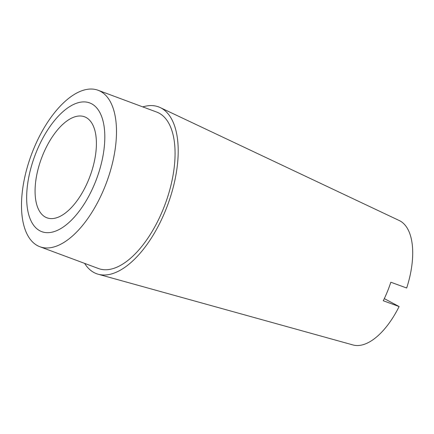 <?xml version="1.0" encoding="UTF-8"?>
<svg xmlns="http://www.w3.org/2000/svg" width="434" height="434" viewBox="0 0 434 434"><rect width="100%" height="100%" fill="white"/><g stroke="black" fill="none" stroke-linecap="round" stroke-linejoin="round"><path stroke-width="0.65" d="M33.429 149.47A83.469 40.058 110.4 0 1 98.095 90.272A83.469 40.058 110.4 0 1 104.561 187.542A83.469 40.058 110.4 0 1 39.895 246.74A83.469 40.058 110.4 0 1 33.429 149.47M36.472 151.629A68.68 32.957 -69.6 0 0 57.928 230.107A68.68 32.957 -69.6 0 0 102.804 120.147A68.68 32.957 -69.6 0 0 36.472 151.629M384.307 298.619L399.112 306.545L383.271 300.757A67.932 32.599 -69.6 0 0 387.372 291.659A67.932 32.599 -69.6 0 0 390.833 282.219L406.674 288.008A66.429 31.877 110.4 0 0 399.28 220.548L160.211 107.572A88.986 42.706 110.4 0 1 165.484 210.588A88.986 42.706 110.4 0 1 98.214 274.239A88.986 42.706 110.4 0 1 84.603 263.367M399.112 306.545A66.429 31.877 110.4 0 1 353.005 344.959L98.214 274.239M142.802 106.9A88.986 42.706 110.4 0 1 160.211 107.572M98.095 90.272L156.674 112.059A83.469 40.058 110.4 0 1 163.135 209.334A83.469 40.058 110.4 0 1 98.469 268.532L39.895 246.74M88.699 179.584A53.892 25.861 110.4 0 1 46.948 217.808A53.892 25.861 110.4 0 1 41.496 158.28A53.892 25.861 110.4 0 1 84.527 116.784A53.892 25.861 110.4 0 1 88.699 179.584"/></g></svg>
